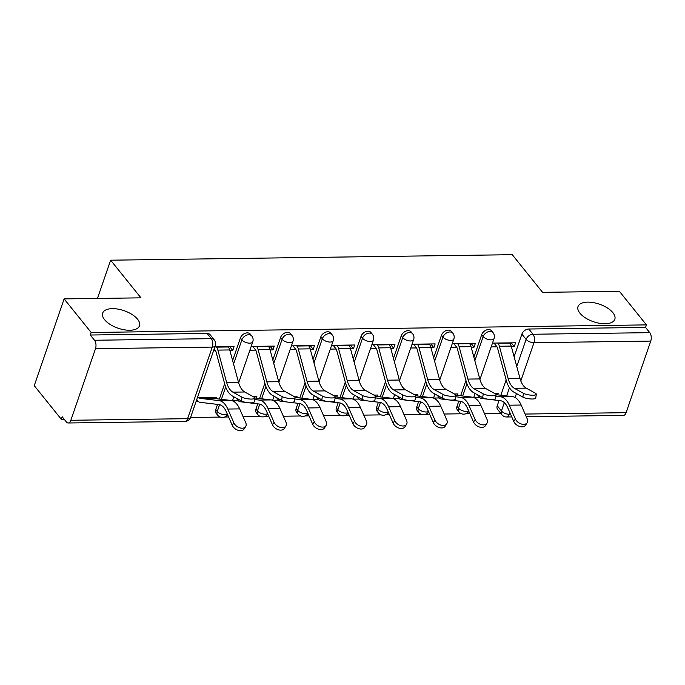 <?xml version="1.0" encoding="UTF-8"?>
<svg xmlns="http://www.w3.org/2000/svg" width="685" height="685" viewBox="0 0 685 685"><rect width="100%" height="100%" fill="white"/><g stroke="black" fill="none" stroke-linecap="round" stroke-linejoin="round"><path stroke-width="1.03" d="M137.565 319.227A19.463 9.256 -161 0 1 139.475 325.786A19.463 9.256 -161 0 1 124.071 329.768A19.463 9.256 -161 0 1 104.574 319.672A19.463 9.256 -161 0 1 102.664 313.113A19.463 9.256 -161 0 1 118.077 309.132A19.463 9.256 -161 0 1 137.565 319.227M612.921 312.72A19.463 9.256 -161 0 1 614.822 319.278A19.463 9.256 -161 0 1 599.418 323.26A19.463 9.256 -161 0 1 579.921 313.165A19.463 9.256 -161 0 1 578.012 306.606A19.463 9.256 -161 0 1 593.424 302.624A19.463 9.256 -161 0 1 612.921 312.72M250.29 334.117A6.079 4.264 141.2 0 0 247.294 332.867A6.079 4.264 141.2 0 0 240.392 337.996L241.891 339.854A6.079 4.264 -38.8 0 1 248.783 334.725A6.079 4.264 -38.8 0 1 251.78 335.975L250.29 334.117M290.5 333.561A6.079 4.264 141.2 0 0 287.503 332.319A6.079 4.264 141.2 0 0 280.602 337.448L282.1 339.306A6.079 4.264 -38.8 0 1 289.001 334.177A6.079 4.264 -38.8 0 1 291.998 335.419L290.5 333.561M330.718 333.013A6.079 4.264 141.2 0 0 327.721 331.771A6.079 4.264 141.2 0 0 320.82 336.9L322.318 338.758A6.079 4.264 -38.8 0 1 329.211 333.629A6.079 4.264 -38.8 0 1 332.208 334.871L330.718 333.013M370.927 332.465A6.079 4.264 141.2 0 0 367.931 331.215A6.079 4.264 141.2 0 0 361.029 336.352L362.528 338.202A6.079 4.264 -38.8 0 1 369.429 333.073A6.079 4.264 -38.8 0 1 372.426 334.323L370.927 332.465M411.146 331.917A6.079 4.264 141.2 0 0 408.149 330.667A6.079 4.264 141.2 0 0 401.247 335.796L402.746 337.654A6.079 4.264 -38.8 0 1 409.639 332.525A6.079 4.264 -38.8 0 1 412.635 333.766L411.146 331.917M451.355 331.36A6.079 4.264 141.2 0 0 448.358 330.119A6.079 4.264 141.2 0 0 441.457 335.248L442.955 337.106A6.079 4.264 -38.8 0 1 449.857 331.977A6.079 4.264 -38.8 0 1 452.853 333.218L451.355 331.36M491.565 330.812A6.079 4.264 141.2 0 0 488.576 329.571A6.079 4.264 141.2 0 0 481.675 334.7L483.173 336.558A6.079 4.264 -38.8 0 1 490.066 331.42A6.079 4.264 -38.8 0 1 493.063 332.67L491.565 330.812M64.125 298.891L140.947 297.838L110.636 260.197L512.26 254.692L542.571 292.341L619.386 291.296L646.434 324.887L91.174 332.49L64.125 298.891L34.25 385.664L61.299 419.254L64.167 419.22M190.576 417.49L220.279 417.079M224.663 417.019L228.584 416.968M243.124 416.771L260.497 416.531M264.872 416.471L268.803 416.42M283.342 416.215L300.706 415.983M305.09 415.923L309.012 415.863M323.551 415.667L340.925 415.427M345.3 415.367L349.23 415.315M363.769 415.119L381.134 414.879M385.518 414.819L389.44 414.767M403.979 414.571L421.352 414.331M425.727 414.271L429.658 414.219M444.197 414.014L461.562 413.783M465.946 413.723L469.867 413.663M484.406 413.466L500.684 413.243M61.299 419.254L62.164 416.728L66.376 421.96A6.079 3.228 -90.8 0 0 68.209 422.987A6.079 3.228 -90.8 0 0 70.838 420.282L95.489 348.691A6.079 3.228 -90.8 0 0 94.513 340.257L211.288 338.655A6.079 4.264 -38.8 0 1 214.285 339.897L210.072 334.665A6.079 4.264 -38.8 0 0 207.076 333.424L211.288 338.655A6.079 3.228 -90.8 0 1 212.264 347.089L95.489 348.691M91.174 332.49L90.3 335.016L94.513 340.257M497.241 405.734L501.454 410.974A6.079 4.264 -38.8 0 0 501.865 414.716L497.653 409.484A6.079 4.264 -38.8 0 1 497.241 405.734L499.022 400.545M500.855 395.228L506.147 379.867M514.11 356.731L521.884 334.143L526.106 339.383A6.079 4.264 -38.8 0 1 532.999 334.254L649.774 332.653A6.079 3.228 89.2 0 1 650.75 341.087L626.099 412.678A6.079 3.228 89.2 0 1 623.461 415.384L526.294 416.711M649.774 332.653L645.561 327.421L646.434 324.887M457.443 395.391L457.94 393.935L454.395 393.986M471.16 347.175L474.054 347.141L471.049 343.399M474.054 347.141L475.364 343.348L452.263 343.656M417.225 395.939L417.73 394.492L414.185 394.534M430.942 347.732L433.845 347.689L430.831 343.956M433.845 347.689L435.146 343.896L412.053 344.212M377.015 396.495L377.512 395.039L373.967 395.091M390.733 348.28L393.627 348.237L390.621 344.504M393.627 348.237L394.937 344.444L371.835 344.76M336.797 397.043L337.303 395.587L333.758 395.639M350.514 348.828L353.417 348.793L350.403 345.052M353.417 348.793L354.719 344.992L331.626 345.308M296.588 397.591L297.084 396.144L293.54 396.187M310.305 349.384L313.199 349.341L310.194 345.608M313.199 349.341L314.509 345.548L291.408 345.865M256.37 398.148L256.875 396.692L253.33 396.735M270.087 349.932L272.99 349.889L269.976 346.156M272.99 349.889L274.291 346.096L251.198 346.413M213.181 398.336L212.341 397.3M216.16 398.696L216.657 397.24L197.46 397.505M229.877 350.48L232.772 350.437L229.766 346.704M232.772 350.437L234.082 346.644L214.876 346.91M215.741 409.587L217.239 411.445A6.079 4.264 -38.8 0 0 217.65 415.196L216.16 413.338A6.079 4.264 141.2 0 1 215.741 409.587L217.53 404.398M219.363 399.081L224.646 383.72M232.617 360.584L240.392 337.996M255.959 409.039L257.449 410.897A6.079 4.264 -38.8 0 0 257.868 414.639L256.37 412.781A6.079 4.264 141.2 0 1 255.959 409.039L257.74 403.85M259.572 398.524L264.864 383.172M272.827 360.036L280.602 337.448M296.168 408.491L297.667 410.349A6.079 4.264 -38.8 0 0 298.078 414.091L296.588 412.233A6.079 4.264 141.2 0 1 296.168 408.491L297.958 403.302M299.79 397.976L305.073 382.624M313.045 359.488L320.82 336.9M336.386 407.943L337.876 409.793A6.079 4.264 -38.8 0 0 338.296 413.543L336.797 411.685A6.079 4.264 141.2 0 1 336.386 407.943L338.167 402.746M340 397.428L345.291 382.076M353.255 358.931L361.029 336.352M376.596 407.387L378.094 409.245A6.079 4.264 -38.8 0 0 378.505 412.986L377.015 411.137A6.079 4.264 141.2 0 1 376.596 407.387L378.385 402.198M380.218 396.88L385.501 381.519M393.473 358.383L401.247 335.796M416.814 406.839L418.304 408.697A6.079 4.264 -38.8 0 0 418.723 412.438L417.225 410.58A6.079 4.264 141.2 0 1 416.814 406.839L418.595 401.65M420.427 396.324L425.719 380.971M433.682 357.835L441.457 335.248M457.023 406.291L458.522 408.149A6.079 4.264 -38.8 0 0 458.933 411.89L457.443 410.032A6.079 4.264 141.2 0 1 457.023 406.291L458.813 401.102M460.645 395.776L465.928 380.423M473.9 357.279L481.675 334.7M97.467 298.437L110.636 260.197M497.653 394.843L498.158 393.387L494.613 393.438M511.37 346.627L514.272 346.584L511.258 342.851M514.272 346.584L515.574 342.791L492.481 343.108M196.15 401.299L198.128 401.273M233.85 396.795L232.455 400.828L238.337 400.725M272.681 400.254L278.555 400.168M312.891 399.697L318.765 399.62M353.109 399.149L358.983 399.072M393.318 398.601L399.192 398.516M433.536 398.045L439.41 397.968M473.746 397.497L479.62 397.42M491.171 346.901L497.002 346.824M475.51 393.695L475.056 393.704M90.3 335.016L207.076 333.424M645.561 327.421L528.786 329.014A6.079 4.264 141.2 0 0 521.884 334.143M435.292 394.252L434.847 394.252M450.961 347.458L456.792 347.372M395.082 394.8L394.628 394.808M410.743 348.006L416.574 347.929M354.864 395.348L354.419 395.356M370.534 348.554L376.365 348.477M314.655 395.896L314.201 395.904M330.316 349.11L336.147 349.025M274.437 396.452L273.991 396.452M290.106 349.658L295.937 349.573M234.227 397L233.773 397.009M249.888 350.206L255.719 350.129M213.574 350.703L215.51 350.677M523.451 393.318A6.996 1.721 8.3 0 0 531.123 395.159A6.996 1.721 8.3 0 0 536.304 394.252A6.996 1.721 8.3 0 0 535.31 393.156L526.226 388.138L514.366 388.301L523.451 393.318L522.895 397.112L513.81 392.094A22.81 12.107 89.2 0 1 506.258 380.286L497.507 347.997A3.648 1.935 -90.8 0 0 496.83 346.576L494.022 343.091M536.304 394.252L535.747 398.045A6.996 1.721 -171.7 0 1 530.567 398.944A6.996 1.721 -171.7 0 1 522.895 397.112M497.755 343.039L497.961 343.288A7.604 4.033 89.2 0 1 499.365 346.25L508.124 378.54A18.855 10.01 -90.8 0 0 514.366 388.301M509.614 342.877L509.82 343.125A7.604 4.033 89.2 0 1 511.224 346.088L519.983 378.377A18.855 10.01 -90.8 0 0 526.226 388.138M527.167 422.705L525.566 425.197A6.996 4.632 -147.1 0 1 519.615 426.455A6.996 4.632 -147.1 0 1 513.759 421.481L515.368 418.989A6.996 4.632 32.9 0 0 521.225 423.964A6.996 4.632 32.9 0 0 527.167 422.705A6.996 4.632 32.9 0 0 527.219 418.826L521.157 405.032A22.81 12.107 -90.8 0 0 512.44 396.615L496.086 394.654M477.496 394.791L479.406 397.172A7.604 4.033 -90.8 0 0 481.401 398.43L488.037 399.227M490.152 399.483L500.487 400.725A18.855 10.01 89.2 0 1 507.696 407.678L513.759 421.481M515.368 418.989L509.297 405.195A22.81 12.107 -90.8 0 0 500.581 396.778L495.889 396.213M483.242 393.866A6.996 1.721 8.3 0 0 490.905 395.707A6.996 1.721 8.3 0 0 496.094 394.8A6.996 1.721 8.3 0 0 495.101 393.704L486.007 388.686L474.157 388.849L483.242 393.866L482.685 397.66L473.6 392.642A22.81 12.107 89.2 0 1 466.04 380.834L457.289 348.545A3.648 1.935 -90.8 0 0 456.612 347.124L453.804 343.639M496.094 394.8L495.538 398.593A6.996 1.721 -171.7 0 1 490.349 399.501A6.996 1.721 -171.7 0 1 482.685 397.66M457.546 343.587L457.743 343.836A7.604 4.033 89.2 0 1 459.155 346.807L467.906 379.088A18.855 10.01 -90.8 0 0 474.157 388.849M469.405 343.425L469.602 343.673A7.604 4.033 89.2 0 1 471.015 346.644L479.765 378.925A18.855 10.01 -90.8 0 0 486.007 388.686M443.024 394.423A6.996 1.721 8.3 0 0 450.696 396.255A6.996 1.721 8.3 0 0 455.876 395.356A6.996 1.721 8.3 0 0 454.883 394.26L445.798 389.234L433.939 389.397L443.024 394.423L442.467 398.208L433.382 393.19A22.81 12.107 89.2 0 1 425.83 381.391L417.079 349.102A3.648 1.935 -90.8 0 0 416.403 347.672L413.594 344.187M455.876 395.356L455.319 399.141A6.996 1.721 -171.7 0 1 450.139 400.049A6.996 1.721 -171.7 0 1 442.467 398.208M417.328 344.135L417.533 344.384A7.604 4.033 89.2 0 1 418.937 347.355L427.697 379.644A18.855 10.01 -90.8 0 0 433.939 389.397M429.187 343.973L429.392 344.221A7.604 4.033 89.2 0 1 430.796 347.192L439.556 379.481A18.855 10.01 -90.8 0 0 445.798 389.234M486.958 423.253L485.348 425.745A6.996 4.632 -147.1 0 1 479.406 427.003A6.996 4.632 -147.1 0 1 473.54 422.028L475.15 419.545A6.996 4.632 32.9 0 0 481.007 424.512A6.996 4.632 32.9 0 0 486.958 423.253A6.996 4.632 32.9 0 0 487.009 419.383L480.947 405.58A22.81 12.107 -90.8 0 0 472.222 397.163L455.876 395.202M437.278 395.348L439.196 397.72A7.604 4.033 -90.8 0 0 441.191 398.987L447.819 399.783M449.934 400.031L460.269 401.273A18.855 10.01 89.2 0 1 467.478 408.226L473.54 422.028M475.15 419.545L469.088 405.743A22.81 12.107 -90.8 0 0 460.363 397.326L455.671 396.761M446.74 423.809L445.139 426.293A6.996 4.632 -147.1 0 1 439.188 427.551A6.996 4.632 -147.1 0 1 433.331 422.576L434.941 420.093A6.996 4.632 32.9 0 0 440.797 425.068A6.996 4.632 32.9 0 0 446.74 423.809A6.996 4.632 32.9 0 0 446.791 419.931L440.729 406.128A22.81 12.107 -90.8 0 0 432.012 397.72L415.658 395.75M397.069 395.896L398.978 398.268A7.604 4.033 -90.8 0 0 400.973 399.535L407.609 400.331M409.724 400.579L420.059 401.821A18.855 10.01 89.2 0 1 427.269 408.782L433.331 422.576M434.941 420.093L428.87 406.291A22.81 12.107 -90.8 0 0 420.153 397.882L415.461 397.317M402.814 394.971A6.996 1.721 8.3 0 0 410.478 396.803A6.996 1.721 8.3 0 0 415.667 395.904A6.996 1.721 8.3 0 0 414.673 394.808L405.58 389.791L393.729 389.953L402.814 394.971L402.258 398.764L393.173 393.747A22.81 12.107 89.2 0 1 385.612 381.939L376.861 349.65A3.648 1.935 -90.8 0 0 376.185 348.228L373.376 344.743M415.667 395.904L415.11 399.697A6.996 1.721 -171.7 0 1 409.921 400.597A6.996 1.721 -171.7 0 1 402.258 398.764M377.118 344.692L377.315 344.94A7.604 4.033 89.2 0 1 378.728 347.903L387.479 380.192A18.855 10.01 -90.8 0 0 393.729 389.953M388.977 344.529L389.174 344.778A7.604 4.033 89.2 0 1 390.587 347.74L399.338 380.029A18.855 10.01 -90.8 0 0 405.58 389.791M362.596 395.519A6.996 1.721 8.3 0 0 370.268 397.36A6.996 1.721 8.3 0 0 375.449 396.452A6.996 1.721 8.3 0 0 374.455 395.356L365.37 390.339L353.511 390.501L362.596 395.519L362.048 399.312L352.955 394.295A22.81 12.107 89.2 0 1 345.403 382.487L336.652 350.198A3.648 1.935 -90.8 0 0 335.975 348.776L333.167 345.291M375.449 396.452L374.892 400.245A6.996 1.721 -171.7 0 1 369.712 401.153A6.996 1.721 -171.7 0 1 362.048 399.312M336.9 345.24L337.106 345.488A7.604 4.033 89.2 0 1 338.51 348.451L347.269 380.74A18.855 10.01 -90.8 0 0 353.511 390.501M348.759 345.077L348.965 345.326A7.604 4.033 89.2 0 1 350.369 348.288L359.128 380.577A18.855 10.01 -90.8 0 0 365.37 390.339M322.387 396.067A6.996 1.721 8.3 0 0 330.05 397.908A6.996 1.721 8.3 0 0 335.239 397A6.996 1.721 8.3 0 0 334.246 395.904L325.152 390.887L313.302 391.049L322.387 396.067L321.83 399.86L312.745 394.843A22.81 12.107 89.2 0 1 305.185 383.043L296.434 350.754A3.648 1.935 -90.8 0 0 295.757 349.324L292.949 345.839M335.239 397L334.682 400.793A6.996 1.721 -171.7 0 1 329.494 401.701A6.996 1.721 -171.7 0 1 321.83 399.86M296.691 345.788L296.888 346.036A7.604 4.033 89.2 0 1 298.3 349.007L307.051 381.297A18.855 10.01 -90.8 0 0 313.302 391.049M308.55 345.625L308.747 345.874A7.604 4.033 89.2 0 1 310.159 348.845L318.91 381.134A18.855 10.01 -90.8 0 0 325.152 390.887M406.53 424.358L404.921 426.849A6.996 4.632 -147.1 0 1 398.978 428.099A6.996 4.632 -147.1 0 1 393.113 423.133L394.723 420.641A6.996 4.632 32.9 0 0 400.588 425.616A6.996 4.632 32.9 0 0 406.53 424.358A6.996 4.632 32.9 0 0 406.582 420.479L400.519 406.676A22.81 12.107 -90.8 0 0 391.794 398.268L375.449 396.307M356.851 396.444L358.769 398.824A7.604 4.033 -90.8 0 0 360.764 400.083L367.391 400.879M369.506 401.136L379.841 402.378A18.855 10.01 89.2 0 1 387.051 409.33L393.113 423.133M394.723 420.641L388.66 406.839A22.81 12.107 -90.8 0 0 379.935 398.43L375.243 397.865M366.312 424.905L364.711 427.397A6.996 4.632 -147.1 0 1 358.76 428.656A6.996 4.632 -147.1 0 1 352.903 423.681L354.513 421.198A6.996 4.632 32.9 0 0 360.37 426.164A6.996 4.632 32.9 0 0 366.312 424.905A6.996 4.632 32.9 0 0 366.364 421.035L360.301 407.233A22.81 12.107 -90.8 0 0 351.585 398.816L335.23 396.855M316.641 396.992L318.551 399.372A7.604 4.033 -90.8 0 0 320.546 400.631L327.182 401.427M329.297 401.684L339.632 402.926A18.855 10.01 89.2 0 1 346.841 409.878L352.903 423.681M354.513 421.198L348.442 407.395A22.81 12.107 -90.8 0 0 339.726 398.978L335.033 398.413M326.103 425.462L324.493 427.945A6.996 4.632 -147.1 0 1 318.551 429.204A6.996 4.632 -147.1 0 1 312.685 424.229L314.295 421.746A6.996 4.632 32.9 0 0 320.16 426.712A6.996 4.632 32.9 0 0 326.103 425.462A6.996 4.632 32.9 0 0 326.154 421.583L320.092 407.78A22.81 12.107 -90.8 0 0 311.367 399.364L295.021 397.403M276.423 397.548L278.341 399.92A7.604 4.033 -90.8 0 0 280.336 401.187L286.964 401.984M289.079 402.232L299.413 403.474A18.855 10.01 89.2 0 1 306.623 410.435L312.685 424.229M314.295 421.746L308.233 407.943A22.81 12.107 -90.8 0 0 299.508 399.526L294.815 398.97M282.169 396.624A6.996 1.721 8.3 0 0 289.841 398.456A6.996 1.721 8.3 0 0 295.021 397.557A6.996 1.721 8.3 0 0 294.028 396.461L284.943 391.443L273.084 391.597L282.169 396.624L281.621 400.417L272.527 395.391A22.81 12.107 89.2 0 1 264.975 383.591L256.224 351.302A3.648 1.935 -90.8 0 0 255.548 349.881L252.739 346.387M295.021 397.557L294.464 401.35A6.996 1.721 -171.7 0 1 289.284 402.249A6.996 1.721 -171.7 0 1 281.621 400.417M256.473 346.336L256.678 346.593A7.604 4.033 89.2 0 1 258.082 349.555L266.842 381.845A18.855 10.01 -90.8 0 0 273.084 391.597M268.332 346.182L268.537 346.43A7.604 4.033 89.2 0 1 269.941 349.393L278.701 381.682A18.855 10.01 -90.8 0 0 284.943 391.443M285.885 426.01L284.284 428.493A6.996 4.632 -147.1 0 1 278.333 429.752A6.996 4.632 -147.1 0 1 272.476 424.786L274.086 422.294A6.996 4.632 32.9 0 0 279.942 427.269A6.996 4.632 32.9 0 0 285.885 426.01A6.996 4.632 32.9 0 0 285.936 422.131L279.874 408.328A22.81 12.107 -90.8 0 0 271.157 399.92L254.803 397.959M236.214 398.096L238.123 400.468A7.604 4.033 -90.8 0 0 240.118 401.735L246.754 402.532M248.869 402.789L259.204 404.03A18.855 10.01 89.2 0 1 266.414 410.983L272.476 424.786M274.086 422.294L268.015 408.491A22.81 12.107 -90.8 0 0 259.298 400.083L254.606 399.518M241.959 397.172A6.996 1.721 8.3 0 0 249.623 399.012A6.996 1.721 8.3 0 0 254.811 398.105A6.996 1.721 8.3 0 0 253.818 397.009L244.725 391.991L232.874 392.154L241.959 397.172L241.403 400.965L232.318 395.947A22.81 12.107 89.2 0 1 224.757 384.139L216.006 351.85A3.648 1.935 -90.8 0 0 215.33 350.429L214.165 348.982M254.811 398.105L254.255 401.898A6.996 1.721 -171.7 0 1 249.066 402.797A6.996 1.721 -171.7 0 1 241.403 400.965M216.263 346.893L216.46 347.141A7.604 4.033 89.2 0 1 217.873 350.103L226.624 382.393A18.855 10.01 -90.8 0 0 232.874 392.154M228.122 346.73L228.319 346.978A7.604 4.033 89.2 0 1 229.732 349.941L238.483 382.23A18.855 10.01 -90.8 0 0 244.725 391.991M245.675 426.558L244.066 429.05A6.996 4.632 -147.1 0 1 238.123 430.308A6.996 4.632 -147.1 0 1 232.258 425.334L233.868 422.842A6.996 4.632 32.9 0 0 239.733 427.817A6.996 4.632 32.9 0 0 245.675 426.558A6.996 4.632 32.9 0 0 245.727 422.679L239.664 408.885A22.81 12.107 -90.8 0 0 230.939 400.468L211.862 398.182A3.648 1.935 89.2 0 1 210.903 397.574L210.697 397.326M233.868 422.842L227.805 409.048A22.81 12.107 -90.8 0 0 219.08 400.631L200.003 398.345A3.648 1.935 89.2 0 1 199.044 397.737L198.838 397.488M196.749 399.578L197.914 401.025A7.604 4.033 -90.8 0 0 199.909 402.283L218.986 404.578A18.855 10.01 89.2 0 1 226.196 411.531L232.258 425.334M70.838 420.282L187.613 418.681L212.264 347.089A6.079 2.894 19 0 0 215.295 345.694A6.079 6.079 0 0 0 214.285 339.897M509.88 412.661L509.323 414.279A6.079 2.894 -161 0 1 501.454 410.974L504.314 402.652M506.635 395.921L509.452 387.744M516.764 366.509L526.106 339.383A6.079 2.894 -161 0 0 533.975 342.688L520.805 380.928M516.464 393.558L515.103 397.505M501.865 414.716A6.079 6.079 0 0 0 506.686 416.985A6.079 3.228 89.2 0 0 509.323 414.279L510.582 414.262M525.13 414.057L626.099 412.678M650.75 341.087L533.975 342.688A6.079 3.228 -90.8 0 0 532.999 334.254L528.786 329.014M227.386 414.228A6.079 2.894 19 0 1 225.108 414.75A6.079 2.894 19 0 1 217.239 411.445L219.568 404.681M221.409 399.321L225.665 386.965M233.559 364.052L241.891 339.854A6.079 2.894 19 0 0 249.76 343.159A6.079 2.894 -161 0 0 252.791 341.764A6.079 6.079 0 0 0 251.78 335.975M267.595 413.68A6.079 2.894 19 0 1 265.326 414.202A6.079 2.894 19 0 1 257.449 410.897L259.778 404.124M261.627 398.773L265.883 386.417M273.769 363.504L282.1 339.306A6.079 2.894 19 0 0 289.978 342.611A6.079 2.894 -161 0 0 293.009 341.216A6.079 6.079 0 0 0 291.998 335.419M307.813 413.132A6.079 2.894 19 0 1 305.536 413.654A6.079 2.894 19 0 1 297.667 410.349L299.996 403.576M301.837 398.225L306.092 385.869M313.987 362.956L322.318 338.758A6.079 2.894 19 0 0 330.187 342.063A6.079 2.894 -161 0 0 333.218 340.668A6.079 6.079 0 0 0 332.208 334.871M348.023 412.575A6.079 2.894 19 0 1 345.754 413.106A6.079 2.894 19 0 1 337.876 409.793L340.205 403.028M342.055 397.677L346.31 385.312M354.196 362.399L362.528 338.202A6.079 2.894 19 0 0 370.405 341.515A6.079 2.894 -161 0 0 373.436 340.12A6.079 6.079 0 0 0 372.426 334.323M388.241 412.027A6.079 2.894 19 0 1 385.963 412.55A6.079 2.894 19 0 1 378.094 409.245L380.423 402.472M382.264 397.12L386.52 384.764M394.414 361.851L402.746 337.654A6.079 2.894 19 0 0 410.615 340.959A6.079 2.894 -161 0 0 413.646 339.563A6.079 6.079 0 0 0 412.635 333.766M428.45 411.479A6.079 2.894 19 0 1 426.181 412.002A6.079 2.894 19 0 1 418.304 408.697L420.633 401.924M422.482 396.572L426.738 384.216M434.624 361.303L442.955 337.106A6.079 2.894 19 0 0 450.833 340.411A6.079 2.894 -161 0 0 453.864 339.015A6.079 6.079 0 0 0 452.853 333.218M468.668 410.931A6.079 2.894 19 0 1 466.391 411.454A6.079 2.894 19 0 1 458.522 408.149L460.851 401.376M462.692 396.024L466.947 383.66M474.842 360.747L483.173 336.558A6.079 2.894 19 0 0 491.042 339.863A6.079 2.894 -161 0 0 494.073 338.467A6.079 6.079 0 0 0 493.063 332.67M190.644 417.285A6.079 2.894 19 0 1 187.613 418.681A6.079 3.228 89.2 0 1 184.976 421.386A6.079 6.079 0 0 0 190.644 417.285L215.295 345.694M509.82 343.125L497.961 343.288M511.224 346.088L499.365 346.25M519.983 378.377L508.124 378.54M509.297 405.195L521.157 405.032M500.581 396.778L512.44 396.615M469.602 343.673L457.743 343.836M471.015 346.644L459.155 346.807M479.765 378.925L467.906 379.088M429.392 344.221L417.533 344.384M430.796 347.192L418.937 347.355M439.556 379.481L427.697 379.644M469.088 405.743L480.947 405.58M460.363 397.326L472.222 397.163M428.87 406.291L440.729 406.128M420.153 397.882L432.012 397.72M389.174 344.778L377.315 344.94M390.587 347.74L378.728 347.903M399.338 380.029L387.479 380.192M348.965 345.326L337.106 345.488M350.369 348.288L338.51 348.451M359.128 380.577L347.269 380.74M308.747 345.874L296.888 346.036M310.159 348.845L298.3 349.007M318.91 381.134L307.051 381.297M388.66 406.839L400.519 406.676M379.935 398.43L391.794 398.268M348.442 407.395L360.301 407.233M339.726 398.978L351.585 398.816M308.233 407.943L320.092 407.78M299.508 399.526L311.367 399.364M268.537 346.43L256.678 346.593M269.941 349.393L258.082 349.555M278.701 381.682L266.842 381.845M268.015 408.491L279.874 408.328M259.298 400.083L271.157 399.92M228.319 346.978L216.46 347.141M229.732 349.941L217.873 350.103M238.483 382.23L226.624 382.393M199.044 397.737L210.903 397.574M200.003 398.345L211.862 398.182M227.805 409.048L239.664 408.885M219.08 400.631L230.939 400.468M458.933 411.89A6.079 6.079 0 0 0 468.831 411.3M494.073 338.467L479.937 379.533M475.133 393.49L473.737 397.531M418.723 412.438A6.079 6.079 0 0 0 428.613 411.856M453.864 339.015L439.727 380.081M434.915 394.038L433.528 398.079M378.505 412.986A6.079 6.079 0 0 0 388.404 412.404M413.646 339.563L399.509 380.629M394.706 394.586L393.31 398.627M338.296 413.543A6.079 6.079 0 0 0 348.185 412.952M373.436 340.12L359.3 381.185M354.487 395.142L353.1 399.184M298.078 414.091A6.079 6.079 0 0 0 307.976 413.5M333.218 340.668L319.082 381.733M314.278 395.69L312.882 399.732M257.868 414.639A6.079 6.079 0 0 0 267.758 414.057M293.009 341.216L278.872 382.281M274.06 396.238L272.673 400.28M217.65 415.196A6.079 6.079 0 0 0 227.548 414.605M252.791 341.764L238.654 382.829M68.209 422.987L184.976 421.386M506.686 416.985L511.755 416.917"/></g></svg>

